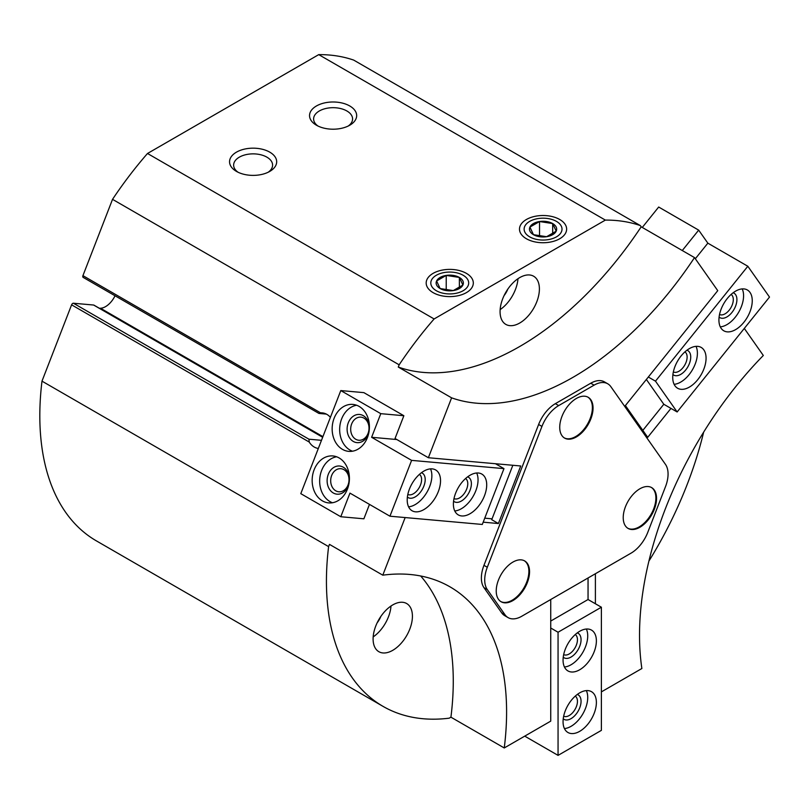 <?xml version="1.0" encoding="UTF-8"?>
<svg xmlns="http://www.w3.org/2000/svg" width="810" height="810" viewBox="0 0 810 810"><rect width="100%" height="100%" fill="white"/><g stroke="black" fill="none" stroke-linecap="round" stroke-linejoin="round"><path stroke-width="1.21" d="M398.277 367.051A273.365 157.828 120 0 0 641.186 226.81L640.315 225.575A273.365 157.828 120 0 0 605.353 220.097L434.119 318.958A273.365 157.828 120 0 0 399.148 364.814L398.277 367.051L451.605 397.842L428.368 457.731L395.037 438.493L403.866 415.722L363.882 392.637L340.787 390.572L300.793 493.654L340.787 516.74L363.882 518.805L369.471 504.387M451.605 397.842A273.365 157.828 120 0 0 694.514 257.6L717.751 290.658L625.391 405.557L647.716 437.319L670.963 408.402M607.763 383.798L604.432 381.875A27.337 15.785 120 0 0 590.763 383.221L555.356 403.663A27.337 15.785 120 0 0 538.62 424.491L483.965 565.329A27.337 15.785 120 0 0 483.965 587.655L501.673 612.836A27.337 15.785 120 0 0 504.741 615.681L508.072 617.605A27.337 15.785 120 0 0 521.741 616.258L631.041 553.159A27.337 15.785 120 0 0 647.777 532.332L665.476 486.709A27.337 15.785 120 0 0 665.476 464.383L610.831 386.643A27.337 15.785 120 0 0 607.763 383.798A27.337 15.785 120 0 0 594.094 385.145L558.687 405.587A27.337 15.785 120 0 0 541.951 426.414L487.306 567.253A27.337 15.785 120 0 0 487.306 589.579L505.005 614.76A27.337 15.785 120 0 0 508.072 617.605M601.385 691.882L641.864 668.513A273.365 157.828 120 0 1 763.314 355.479L744.299 328.425M483.195 522.177L498.393 523.533L520.729 465.983L428.368 457.731M405.152 517.57L382.796 575.171A273.365 157.828 120 0 1 449.975 586.835A273.365 157.828 120 0 1 504.255 747.964L550.729 721.133L550.729 599.521M595.39 573.733L595.39 603.754M640.315 225.575L353.707 60.102A273.365 157.828 120 0 0 318.735 54.624L147.501 153.485A273.365 157.828 120 0 0 112.529 199.341L82.934 275.643A1.883 1.093 120 0 0 83.136 277.374A1.883 1.093 120 0 0 83.42 277.466M641.186 226.81L694.514 257.6M382.796 575.171L329.478 544.381L328.607 546.618A273.365 157.828 120 0 0 383.049 706.381A273.365 157.828 120 0 0 449.196 718.176L450.927 717.174L504.255 747.964M326.359 414.102L318.938 413.434L320.558 412.837L82.934 275.643M83.136 277.374L318.938 413.434M321.489 440.326L308.934 439.202L309.228 442.047A17.911 14.124 -84.9 0 0 318.32 448.467M308.934 439.202L73.416 303.234A1.883 1.093 120 0 0 71.594 304.843L41.988 381.145A273.365 157.828 120 0 0 96.441 540.908L383.049 706.381M73.416 303.234L93.626 305.036A1.883 1.093 120 0 1 93.899 305.117A1.883 1.093 120 0 1 94.112 305.319M99.407 308.306L100.531 308.256A16.97 9.801 120 0 0 115.03 295.792M648.901 561.117A273.365 157.828 120 0 0 703.647 432.155M605.353 220.097L318.735 54.624M559.73 219.5A23.561 13.608 180 0 1 559.73 238.748A23.561 13.608 180 0 1 526.399 238.748A23.561 13.608 180 0 1 526.399 219.5A23.561 13.608 180 0 1 559.73 219.5M466.408 273.375A23.561 13.608 180 0 1 466.408 292.623A23.561 13.608 180 0 1 433.087 292.623A23.561 13.608 180 0 1 433.087 273.375A23.561 13.608 180 0 1 466.408 273.375M269.781 152.159A23.561 13.608 180 0 1 269.781 171.396A23.561 13.608 180 0 1 236.449 171.396A23.561 13.608 180 0 1 236.449 152.159A23.561 13.608 180 0 1 269.781 152.159M349.768 105.978A23.561 13.608 180 0 1 349.768 125.216A23.561 13.608 180 0 1 316.437 125.216A23.561 13.608 180 0 1 316.437 105.978A23.561 13.608 180 0 1 349.768 105.978M434.119 318.958L147.501 153.485M399.148 364.814L112.529 199.341M328.607 546.618L41.988 381.145M330.399 417.342A17.911 14.124 -84.9 0 0 322.147 412.867A17.911 14.124 -84.9 0 0 320.558 412.837M519.736 323.018A27.803 16.058 -60 0 1 505.835 324.395A27.803 16.058 -60 0 1 505.825 292.288A27.803 16.058 -60 0 1 533.638 276.23A27.803 16.058 -60 0 1 537.901 298.515A27.803 16.058 -60 0 1 519.736 323.018M450.927 717.174A273.365 157.828 120 0 0 420.694 575.991M392.759 650.319A27.803 16.058 -60 0 1 378.857 651.696A27.803 16.058 -60 0 1 378.857 619.589A27.803 16.058 -60 0 1 406.66 603.531A27.803 16.058 -60 0 1 410.923 625.816A27.803 16.058 -60 0 1 392.759 650.319M517.985 278.711A27.803 16.058 -60 0 1 500.145 309.612M507.819 289.14A15.552 8.981 -60 0 1 504.093 295.589M391.017 606.001A27.803 16.058 -60 0 1 373.167 636.913M380.842 616.43A15.552 8.981 -60 0 1 377.116 622.88M318.016 126.056A19.48 11.249 180 0 1 313.612 118.928A19.48 11.249 180 0 1 325.64 108.54A19.48 11.249 180 0 1 346.882 110.98A19.48 11.249 180 0 1 352.583 118.928A19.48 11.249 180 0 1 348.189 126.056M238.029 172.226A19.48 11.249 180 0 1 233.634 165.108A19.48 11.249 180 0 1 245.663 154.72A19.48 11.249 180 0 1 266.895 157.16A19.48 11.249 180 0 1 272.595 165.108A19.48 11.249 180 0 1 268.201 172.226M512.841 465.274L491.731 519.686L498.393 523.533M623.224 517.641A23.561 13.608 120 0 0 628.104 528.434A23.561 13.608 120 0 0 651.665 514.826A23.561 13.608 120 0 0 651.665 487.61A23.561 13.608 120 0 0 633.511 493.928A23.561 13.608 120 0 0 623.224 517.641M496.226 590.966A23.561 13.608 120 0 0 501.106 601.749A23.561 13.608 120 0 0 524.678 588.141A23.561 13.608 120 0 0 524.678 560.935A23.561 13.608 120 0 0 506.513 567.243A23.561 13.608 120 0 0 496.226 590.966M559.73 427.305A23.561 13.608 120 0 0 564.611 438.099A23.561 13.608 120 0 0 588.171 424.491A23.561 13.608 120 0 0 588.171 397.285A23.561 13.608 120 0 0 570.017 403.593A23.561 13.608 120 0 0 559.73 427.305M564.276 437.896A23.561 13.608 120 0 0 587.503 424.106A23.561 13.608 120 0 0 587.837 397.092M500.783 601.546A23.561 13.608 120 0 0 524.009 587.756A23.561 13.608 120 0 0 524.333 560.753M627.78 528.231A23.561 13.608 120 0 0 651.007 514.441A23.561 13.608 120 0 0 651.331 487.428M550.729 621.067L588.05 599.521L588.05 577.976M588.05 599.521L601.385 607.216L558.06 632.235L550.729 628.003M524.728 736.138L558.06 755.376L601.385 730.367L601.385 607.216M558.06 755.376L558.06 632.235M596.383 640.892A23.561 13.608 -60 0 1 586.096 664.605A23.561 13.608 -60 0 1 567.942 670.923A23.561 13.608 -60 0 1 567.942 643.707A23.561 13.608 -60 0 1 591.503 630.099A23.561 13.608 -60 0 1 596.383 640.892M596.383 702.462A23.561 13.608 -60 0 1 586.096 726.175A23.561 13.608 -60 0 1 567.942 732.493A23.561 13.608 -60 0 1 567.942 705.277A23.561 13.608 -60 0 1 591.503 691.679A23.561 13.608 -60 0 1 596.383 702.462M586.349 690.606A23.561 13.608 -60 0 1 587.726 697.461A23.561 13.608 -60 0 1 564.428 728.565M577.287 694.453A14.135 8.161 -60 0 1 581.053 701.308A14.135 8.161 -60 0 1 574.361 716.07A14.135 8.161 -60 0 1 563.233 718.794M575.252 696.134A11.593 6.693 -60 0 1 577.449 701.308A11.593 6.693 -60 0 1 572.528 712.83A11.593 6.693 -60 0 1 563.669 716.192M586.349 629.036A23.561 13.608 -60 0 1 587.726 635.89A23.561 13.608 -60 0 1 564.428 666.995M577.287 632.883A14.135 8.161 -60 0 1 581.053 639.738A14.135 8.161 -60 0 1 574.361 654.5A14.135 8.161 -60 0 1 563.233 657.214M575.252 634.554A11.593 6.693 -60 0 1 577.449 639.738A11.593 6.693 -60 0 1 572.528 651.26A11.593 6.693 -60 0 1 563.669 654.622M340.787 516.74L349.95 493.118L389.944 516.203L411.612 460.374L371.618 437.289L380.781 413.667L403.866 415.722M371.618 437.289L396.859 439.536M380.781 413.667L340.787 390.572M484.744 518.167L492.065 518.825M389.944 516.203L482.304 524.455L503.972 468.625L495.477 463.725M411.612 460.374L503.972 468.625M461.71 515.95A23.561 13.608 -60 0 1 458.268 514.887A23.561 13.608 -60 0 1 458.268 487.681A23.561 13.608 -60 0 1 481.828 474.073A23.561 13.608 -60 0 1 483.266 498.555A23.561 13.608 -60 0 1 461.71 515.95M415.53 511.829A23.561 13.608 -60 0 1 412.087 510.766A23.561 13.608 -60 0 1 412.087 483.55A23.561 13.608 -60 0 1 435.648 469.942A23.561 13.608 -60 0 1 437.086 494.434A23.561 13.608 -60 0 1 415.53 511.829M342.458 449.358A23.561 18.589 -84.9 0 0 348.685 451.362A23.561 18.589 -84.9 0 0 369.299 429.543A23.561 18.589 -84.9 0 0 352.887 404.413A23.561 18.589 -84.9 0 0 332.92 422.162A23.561 18.589 -84.9 0 0 342.458 449.358M322.461 500.904A23.561 18.589 -84.9 0 0 328.688 502.899A23.561 18.589 -84.9 0 0 349.302 481.079A23.561 18.589 -84.9 0 0 332.89 455.949A23.561 18.589 -84.9 0 0 312.923 473.698A23.561 18.589 -84.9 0 0 322.461 500.904M335.755 490.799A11.593 9.143 -84.9 0 0 338.823 491.781A11.593 9.143 -84.9 0 0 348.958 481.049A11.593 9.143 -84.9 0 0 340.888 468.696A11.593 9.143 -84.9 0 0 331.067 477.424A11.593 9.143 -84.9 0 0 335.755 490.799M349.414 478.123A14.135 11.148 -84.9 0 0 331.958 468.818A14.135 11.148 -84.9 0 0 333.295 492.976A14.135 11.148 -84.9 0 0 348.887 484.015M336.595 456.779A23.561 18.589 -84.9 0 0 319.98 476.725A23.561 18.589 -84.9 0 0 329.964 501.572A23.561 18.589 -84.9 0 0 332.485 502.747M355.752 439.263A11.593 9.143 -84.9 0 0 358.82 440.245A11.593 9.143 -84.9 0 0 368.955 429.513A11.593 9.143 -84.9 0 0 360.885 417.15A11.593 9.143 -84.9 0 0 351.064 425.878A11.593 9.143 -84.9 0 0 355.752 439.263M369.411 426.587A14.135 11.148 -84.9 0 0 351.955 417.272A14.135 11.148 -84.9 0 0 353.292 441.44A14.135 11.148 -84.9 0 0 368.884 432.479M356.592 405.243A23.561 18.589 -84.9 0 0 339.977 425.189A23.561 18.589 -84.9 0 0 349.96 450.036A23.561 18.589 -84.9 0 0 352.482 451.21M430.495 468.868A23.561 13.608 -60 0 1 426.981 492.156A23.561 13.608 -60 0 1 408.574 506.827M421.433 472.726A14.135 8.161 -60 0 1 423.468 487.083A14.135 8.161 -60 0 1 410.204 498.231A14.135 8.161 -60 0 1 407.379 497.056M419.398 474.397A11.593 6.693 -60 0 1 419.813 486.506A11.593 6.693 -60 0 1 409.303 494.869A11.593 6.693 -60 0 1 407.815 494.464M476.675 473A23.561 13.608 -60 0 1 473.161 496.277A23.561 13.608 -60 0 1 454.754 510.958M467.613 476.847A14.135 8.161 -60 0 1 469.648 491.204A14.135 8.161 -60 0 1 456.384 502.362A14.135 8.161 -60 0 1 453.559 501.188M465.578 478.528A11.593 6.693 -60 0 1 465.993 490.627A11.593 6.693 -60 0 1 455.483 499A11.593 6.693 -60 0 1 453.995 498.585M682.273 250.533L698.676 230.131L658.682 207.036L642.279 227.448M698.676 230.131L707.849 243.162L695.324 258.744M648.324 377.025L655.482 381.156L677.14 411.966L663.805 404.271L646.37 379.455M707.849 243.162L747.832 266.257L655.482 381.156M642.836 430.373L663.805 404.271M747.832 266.257L769.5 297.078L677.14 411.966M681.068 355.985A23.561 13.608 -60 0 1 701.187 347.429A23.561 13.608 -60 0 1 701.187 374.635A23.561 13.608 -60 0 1 677.616 388.243A23.561 13.608 -60 0 1 681.068 355.985M727.248 298.536A23.561 13.608 -60 0 1 747.367 289.98A23.561 13.608 -60 0 1 747.367 317.196A23.561 13.608 -60 0 1 723.796 330.794A23.561 13.608 -60 0 1 727.248 298.536M742.203 288.907A23.561 13.608 -60 0 1 738.7 312.184A23.561 13.608 -60 0 1 720.292 326.865M733.141 292.754A14.135 8.161 -60 0 1 733.981 309.471A14.135 8.161 -60 0 1 719.098 317.095M731.106 294.435A11.593 6.693 -60 0 1 730.904 307.689A11.593 6.693 -60 0 1 719.523 314.493M696.023 346.356A23.561 13.608 -60 0 1 692.52 369.633A23.561 13.608 -60 0 1 674.112 384.315M686.961 350.203A14.135 8.161 -60 0 1 687.801 366.92A14.135 8.161 -60 0 1 672.918 374.544M684.926 351.884A11.593 6.693 -60 0 1 684.723 365.138A11.593 6.693 -60 0 1 673.343 371.942M556.207 231.154A13.608 7.857 0 0 0 552.683 223.57A13.608 7.857 0 0 0 539.541 221.535A13.608 7.857 0 0 0 529.922 227.094A13.608 7.857 0 0 0 533.446 234.677A13.608 7.857 0 0 0 546.588 236.712A13.608 7.857 0 0 0 556.207 231.154L552.683 223.57L539.541 221.535L529.922 227.094L533.446 234.677L546.588 236.712L556.207 231.154M556.46 236.854A18.944 10.935 0 0 0 547.965 218.558A18.944 10.935 0 0 0 524.769 231.954A18.944 10.935 0 0 0 556.46 236.854M539.541 236.398L539.541 221.535M552.683 233.979L552.683 223.57M462.885 285.029A13.608 7.857 0 0 0 459.371 277.445A13.608 7.857 0 0 0 446.229 275.41A13.608 7.857 0 0 0 436.6 280.969A13.608 7.857 0 0 0 440.124 288.552A13.608 7.857 0 0 0 453.266 290.587A13.608 7.857 0 0 0 462.885 285.029L459.371 277.445L446.229 275.41L436.6 280.969L440.124 288.552L453.266 290.587L462.885 285.029M463.138 290.729A18.944 10.935 0 0 0 454.653 272.433A18.944 10.935 0 0 0 431.446 285.829A18.944 10.935 0 0 0 463.138 290.729M446.229 290.274L446.229 275.41M459.371 287.854L459.371 277.445M309.228 442.047L71.594 304.843M322.663 437.278L93.626 305.036M322.917 436.641L100.531 308.256M594.094 385.145L590.763 383.221M558.687 405.587L555.356 403.663M541.951 426.414L538.62 424.491M487.306 567.253L483.965 565.329M487.306 589.579L483.965 587.655M505.005 614.76L501.673 612.836M322.694 437.218L93.899 305.117"/></g></svg>
